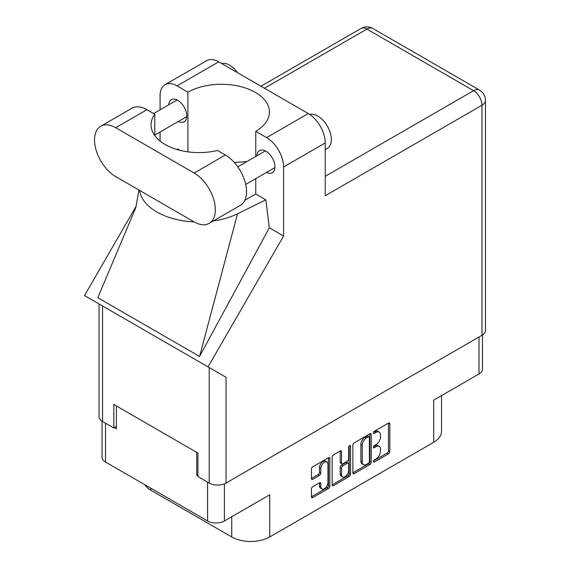 <?xml version="1.0" encoding="UTF-8"?>
<svg xmlns="http://www.w3.org/2000/svg" width="570" height="570" viewBox="0 0 570 570"><rect width="100%" height="100%" fill="white"/><g stroke="black" fill="none" stroke-linecap="round" stroke-linejoin="round"><path stroke-width="0.85" d="M326.916 461.992L325.555 461.208A5.037 2.907 120 0 0 323.04 461.458A5.037 2.907 120 0 0 319.478 467.628L320.832 468.412A5.037 2.907 120 0 1 324.394 462.242A5.037 2.907 120 0 1 326.916 461.992A5.037 2.907 120 0 1 327.957 464.301L327.957 482.526A5.037 2.907 120 0 1 325.755 487.599A5.037 2.907 120 0 1 321.872 488.946A5.037 2.907 120 0 1 320.832 486.637L320.832 483.602A1.881 1.09 120 0 0 320.44 482.74A1.881 1.09 120 0 0 319.499 482.833L312.773 486.716A1.881 1.09 120 0 0 311.441 489.024L311.441 496.791A1.881 1.09 120 0 0 311.833 497.653A1.881 1.09 120 0 0 312.773 497.56L328.491 488.483A1.881 1.09 120 0 0 329.823 486.182L329.823 458.494A1.881 1.09 120 0 0 329.432 457.632A1.881 1.09 120 0 0 328.491 457.724L312.773 466.794A1.881 1.09 120 0 0 311.441 469.103L311.441 478.486A1.881 1.09 120 0 0 311.833 479.349A1.881 1.09 120 0 0 312.773 479.256L319.499 475.373A1.881 1.09 120 0 0 320.832 473.064L320.832 468.412M349.602 445.533L350.536 446.075A1.318 0.762 120 0 0 350.265 445.469A1.318 0.762 120 0 0 349.602 445.533A1.318 0.762 120 0 0 348.669 447.151L348.669 458.836A1.881 1.09 120 0 1 347.337 461.144L342.876 463.724A1.881 1.09 120 0 1 341.936 463.816A1.881 1.09 120 0 1 341.544 462.954L341.544 451.725A1.881 1.09 120 0 0 341.152 450.863A1.881 1.09 120 0 0 340.212 450.955L341.544 451.725M352.866 445.184L352.866 472.872A1.881 1.09 120 0 0 353.257 473.734A1.881 1.09 120 0 0 354.198 473.642L369.916 464.564A1.881 1.09 120 0 0 371.248 462.263L371.248 434.575A1.881 1.09 120 0 0 370.856 433.713A1.881 1.09 120 0 0 369.916 433.806L354.198 442.883A1.881 1.09 120 0 0 352.866 445.184M376.179 458.8L374.347 459.855A1.318 0.762 120 0 0 373.485 461.016A1.318 0.762 120 0 0 373.685 462.078A1.318 0.762 120 0 0 374.347 462.014L388.498 453.841A1.881 1.09 120 0 0 389.83 451.533L389.83 423.845A1.881 1.09 120 0 0 389.445 422.983A1.881 1.09 120 0 0 388.498 423.075L374.347 431.248A1.318 0.762 120 0 0 373.485 432.409A1.318 0.762 120 0 0 373.685 433.464A1.318 0.762 120 0 0 374.347 433.399L376.179 432.345A6.028 3.477 120 0 1 379.193 432.046A6.028 3.477 120 0 1 380.439 434.803L380.439 437.112A6.028 3.477 120 0 1 376.179 444.493L374.347 445.555A1.318 0.762 120 0 0 373.485 446.716A1.318 0.762 120 0 0 373.685 447.771A1.318 0.762 120 0 0 374.347 447.707L376.179 446.652A6.028 3.477 120 0 1 379.193 446.353A6.028 3.477 120 0 1 380.439 449.11L380.439 451.419A6.028 3.477 120 0 1 376.179 458.8M349.203 476.527L333.486 485.604A1.881 1.09 120 0 1 332.545 485.697A1.881 1.09 120 0 1 332.153 484.835L347.85 475.743L349.203 476.527A1.881 1.09 120 0 0 350.536 474.219L350.536 446.075M333.486 485.604L332.153 484.835L332.153 457.147A1.881 1.09 120 0 1 333.486 454.839L340.212 450.955M224.409 483.837L224.409 520.973L269.738 494.803L269.738 536.954L433.67 442.313L433.67 400.154L478.992 373.991L478.992 337.005M150.858 488.219L150.858 490.257L231.734 536.954L231.734 516.741M150.858 490.257A26.868 15.511 180 0 1 144.623 484.621M441.536 395.616L441.536 431.34A26.868 15.511 180 0 1 433.67 442.313M269.738 536.954A26.868 15.511 180 0 1 231.734 536.954M224.409 520.973A11.899 6.869 180 0 1 207.58 520.973L105.528 462.056A11.899 6.869 180 0 1 102.044 457.197L102.044 421.159M197.947 474.511L196.721 475.216L197.947 475.922M196.721 475.216L196.721 452.338M114.349 427.657L116.387 428.832L116.387 405.954M379.193 446.353L377.839 445.569A6.028 3.477 120 0 0 374.825 445.868L376.179 446.652M373.514 446.616L374.825 445.868M379.193 432.046L377.839 431.262A6.028 3.477 120 0 0 374.825 431.561L376.179 432.345M373.514 432.317L374.825 431.561M373.514 460.923L387.144 453.057A1.881 1.09 120 0 0 388.476 450.749L388.476 423.09L389.83 423.845M352.866 472.844L368.562 463.788A1.881 1.09 120 0 0 369.894 461.479L369.894 433.82M368.455 463.26A1.318 0.762 120 0 0 369.389 461.643L369.389 437.34A1.318 0.762 120 0 0 369.111 436.741A1.318 0.762 120 0 0 368.455 436.805L366.524 437.917A6.028 3.477 120 0 0 362.256 445.305L362.256 461.914A6.028 3.477 120 0 0 363.51 464.671A6.028 3.477 120 0 0 366.524 464.379L368.455 463.26M369.111 436.741L367.757 435.957A1.318 0.762 120 0 0 367.094 436.022L368.455 436.805M363.51 464.671L362.149 463.887A6.028 3.477 120 0 1 360.903 461.13L360.903 444.522A6.028 3.477 120 0 1 365.163 437.133L367.094 436.022M340.19 450.97L340.19 462.17A1.881 1.09 120 0 0 340.575 463.032L341.936 463.816M349.182 445.897L349.182 473.435L350.536 474.219M341.544 474.603A5.037 2.907 120 0 0 342.591 476.912A5.037 2.907 120 0 0 346.474 475.558A5.037 2.907 120 0 0 348.669 470.492L348.669 464.066A1.881 1.09 120 0 0 348.284 463.203A1.881 1.09 120 0 0 347.337 463.296L342.876 465.875A1.881 1.09 120 0 0 341.544 468.184L341.544 474.603L340.19 473.82A5.037 2.907 120 0 0 341.231 476.128L342.591 476.912M348.284 463.203L346.923 462.42A1.881 1.09 120 0 0 345.983 462.512L347.337 463.296M340.19 473.82L340.19 467.4A1.881 1.09 120 0 1 341.523 465.091L345.983 462.512M347.85 475.743A1.881 1.09 120 0 0 349.182 473.435M321.872 488.946L320.518 488.162A5.037 2.907 120 0 1 319.478 485.854L319.478 482.847M311.441 478.458L318.145 474.589A1.881 1.09 120 0 0 319.478 472.281L319.478 467.628M311.441 496.762L327.137 487.699A1.881 1.09 120 0 0 328.463 485.398L328.463 457.739M482.484 334.975L482.484 369.132A11.899 6.869 180 0 1 478.992 373.991M209.119 223.39L240.326 205.371A29.939 17.285 -120 0 0 246.532 191.662A29.939 17.285 -120 0 0 225.357 154.997L217.519 150.473A47.98 27.702 0 0 1 151.05 124.908A47.98 27.702 0 0 1 154.755 114.235L146.917 109.711A29.939 17.285 -120 0 0 131.948 108.229L100.74 126.248A29.939 17.285 -120 0 0 96.152 150.238A29.939 17.285 -120 0 0 115.71 176.622L194.149 221.908A29.939 17.285 -120 0 0 209.119 223.39A29.939 17.285 -120 0 0 215.317 209.682A29.939 17.285 -120 0 0 194.149 173.016L115.71 127.73A29.939 17.285 -120 0 0 100.74 126.248M221.609 63.512A19.195 11.079 60 0 1 237.526 72.704M309.731 114.463A19.195 11.079 60 0 1 323.903 121.282A19.195 11.079 60 0 1 331.348 139.565A19.195 11.079 60 0 1 327.372 148.35L325.242 149.575M266.525 172.397A12.761 7.367 -120 0 0 272.317 172.71A12.761 7.367 -120 0 0 274.961 166.868A12.761 7.367 -120 0 0 269.389 154.021A12.761 7.367 -120 0 0 259.557 150.601A12.761 7.367 -120 0 0 256.928 155.774M178.317 121.467A12.761 7.367 -120 0 0 184.11 121.78A12.761 7.367 -120 0 0 186.753 115.938A12.761 7.367 -120 0 0 181.182 103.099A12.761 7.367 -120 0 0 171.342 99.679A12.761 7.367 -120 0 0 168.72 104.844M165.051 84.702L206.718 60.648A23.99 13.851 60 0 1 218.709 61.838L177.049 85.892A23.99 13.851 -120 0 0 165.051 84.702A23.99 13.851 -120 0 0 160.085 95.689L160.085 109.832M481.978 335.281L481.978 105.243A11.899 6.869 180 0 0 485.469 100.384L485.469 330.429A11.899 6.869 180 0 1 481.978 335.281L226.041 483.054A11.899 6.869 180 0 1 209.211 483.054L209.211 367.565L226.041 377.276L208.029 366.88L283.575 236.023L283.575 166.982A23.99 13.851 -120 0 0 266.61 137.605L308.277 113.551L218.709 61.838M308.277 113.551A23.99 13.851 60 0 1 325.242 142.928L325.242 195.738L481.978 105.243A11.899 6.869 60 0 0 473.57 90.673L366.902 29.091L264.444 88.243M266.61 137.605L255.752 131.335L255.752 156.451M255.752 178.617L255.752 194.014A47.98 27.702 180 0 1 255.353 194.249L244.801 200.341M213.244 221.003A59.494 34.35 0 0 0 237.533 213.793L265.834 199.835L255.752 194.014M265.834 199.835L269.325 227.793L283.575 236.023M135.902 207.402L97.791 297.697L199.571 356.457L269.325 227.793M208.029 366.88L84.531 295.581L136.223 206.055M187.908 151.855L187.908 92.162L177.049 85.892M160.085 141.089L160.085 131.998M180.184 150.387L177.826 149.019L177.063 149.54M209.211 367.565L102.543 305.976L102.543 421.465L113.808 427.97L116.387 426.481M102.543 421.465A11.899 6.869 180 0 1 99.059 416.613L99.059 303.967M209.211 483.054L197.947 476.549L197.947 453.043L113.808 404.465L113.808 427.97M102.543 305.976C98.004 303.361 98.004 303.361 102.543 305.976M255.752 131.335A47.98 27.702 0 0 0 269.403 111.984A47.98 27.702 0 0 0 240.048 86.455A47.98 27.702 0 0 0 187.908 92.162M246.874 161.581L234.291 162.436M139.586 190.409A59.494 34.35 0 0 0 194.156 221.908M237.533 213.793L199.571 356.457M154.755 135.582L154.755 114.235M207.58 520.973L207.58 482.113M105.528 423.189L105.528 462.056M373.414 447.165L374.347 447.707M373.414 432.865L374.347 433.399M388.476 450.749L389.83 451.533M387.144 453.057L388.498 453.841M373.414 461.472L374.347 462.014M369.916 433.806L371.248 434.575M369.894 461.479L371.248 462.263M368.562 463.788L369.916 464.564M352.866 472.872L354.198 473.642M365.163 437.133L366.524 437.917M360.903 444.522L362.256 445.305M360.903 461.13L362.256 461.914M340.19 462.17L341.544 462.954M341.523 465.091L342.876 465.875M340.19 467.4L341.544 468.184M319.499 482.833L320.832 483.602M319.478 485.854L320.832 486.637M319.478 472.281L320.832 473.064M318.145 474.589L319.499 475.373M311.441 478.486L312.773 479.256M328.491 457.724L329.823 458.494M328.463 485.398L329.823 486.182M327.137 487.699L328.491 488.483M311.441 496.791L312.773 497.56M325.242 176.308L473.57 90.673A11.899 6.869 120 0 1 479.52 90.081L372.851 28.5A11.899 6.869 120 0 0 366.902 29.091A11.899 6.869 60 0 0 360.953 28.5L260.96 86.234M325.242 142.928L283.575 166.982M226.041 377.276L226.041 483.054M146.917 109.711L115.71 127.73M225.357 154.997L194.149 173.016M237.79 166.825L265.342 150.915M153.608 113.573L177.135 99.992M154.755 135.069L186.732 116.608M245.698 184.416L274.94 167.537M138.916 190.024L135.717 208.128M372.851 28.5A11.899 11.899 0 0 0 360.953 28.5M485.469 100.384A11.899 11.899 0 0 0 479.52 90.081"/></g></svg>
